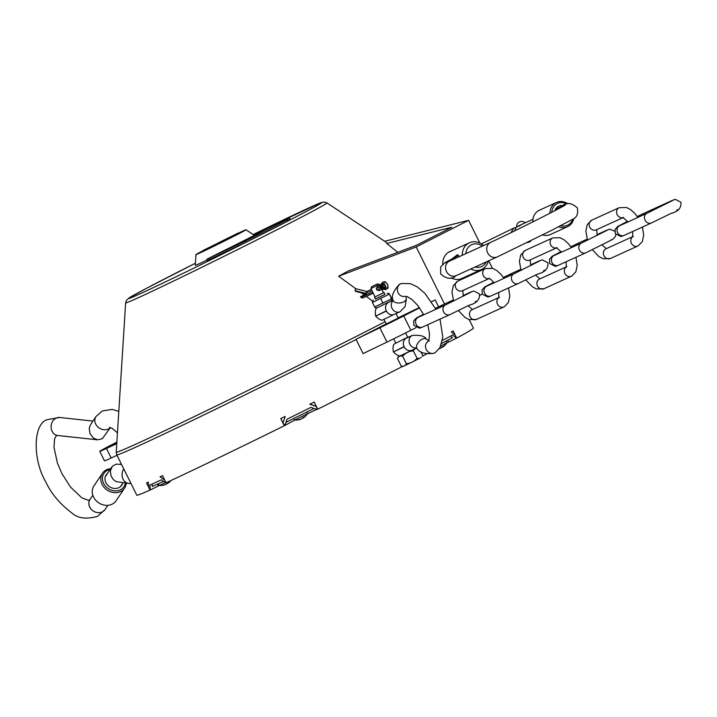 <?xml version="1.0" encoding="UTF-8"?>
<svg xmlns="http://www.w3.org/2000/svg" width="717" height="717" viewBox="0 0 717 717"><rect width="100%" height="100%" fill="white"/><g stroke="black" fill="none" stroke-linecap="round" stroke-linejoin="round"><path stroke-width="1.08" d="M123.781 468.963A9.061 7.645 96.2 0 0 122.616 478.069A9.061 7.645 96.2 0 0 128.746 483.419L116.271 481.645L113.474 479.7L111.09 476.124L110.31 471.033L112.372 466.256L116.091 464.15L121.523 464.401M110.373 427.502A9.061 7.735 -146.1 0 1 96.392 425.235A9.061 7.735 -146.1 0 1 95.988 416.559L90.234 425.199L89.213 428.524L89.992 433.624L93.425 438.096L97.664 439.826L102.352 438.687L110.463 427.529M110.642 468.685A13.327 11.373 33.9 0 0 102.459 473.229A13.327 11.373 33.9 0 0 104.897 488.232A13.327 11.373 33.9 0 0 120.788 491.423A13.327 11.373 33.9 0 0 124.588 488.08A13.327 11.373 33.9 0 0 126.246 483.141M125.287 483.043A11.992 10.235 -146.1 0 1 120.447 489.774A11.992 10.235 -146.1 0 1 103.687 483.536A11.992 10.235 -146.1 0 1 110.122 469.465M124.588 488.08L116.073 500.78A13.327 11.373 -146.1 0 1 112.264 504.114A13.327 11.373 -146.1 0 1 96.383 500.923A13.327 11.373 -146.1 0 1 93.936 485.929L102.459 473.229M107.433 473.462A9.33 7.959 33.9 0 0 106.161 474.887A9.33 7.959 33.9 0 0 107.873 485.382A9.33 7.959 33.9 0 0 118.995 487.614A9.33 7.959 33.9 0 0 121.657 485.275A9.33 7.959 33.9 0 0 122.482 483.563M393.75 314.593L383.362 319.621M392.934 300.36L388.829 302.233A6.659 5.879 65.5 0 0 386.14 310.515L386.58 311.393A6.659 5.879 65.5 0 0 394.341 314.36L400.059 311.761L405.096 306.553L406.261 300.082L406.163 296.336M416.46 348.184L412.114 350.165A6.659 5.879 -114.5 0 1 404.352 347.198L403.913 346.32A6.659 5.879 -114.5 0 1 406.602 338.03L412.311 335.439A6.659 5.879 -114.5 0 0 409.622 343.721A6.659 5.879 -114.5 0 0 416.201 348.005M411.522 350.389L401.135 355.426M407.722 337.223L395.784 343.147M408.314 336.972L409.344 336.784M383.425 292.769L375.072 296.91M384.043 292.509L384.993 294.418L375.439 299.159L374.489 297.25M381.74 289.372L383.443 292.805L375.09 296.955L370.94 288.601L379.293 284.452L379.84 285.545M380.019 290.152L379.481 290.546C376.237 290.358 375.609 288.987 377.599 286.424L378.244 286.28M377.151 284.004L371.54 286.809L377.151 284.004M375.394 299.07L384.948 294.328M374.991 306.831L391.464 298.881L389.465 294.06L372.759 302.332M389.465 294.06L391.697 298.55M391.948 299.464L390.926 300.997L377.088 307.871L375.224 307.754M380.763 298.702L382.986 303.192M372.526 302.673L374.758 307.163M417.142 358.464L419.535 358.339L413.852 361.225L417.142 358.464L413.297 350.73L409.111 351.68L412.132 350.156M402.551 356.062L400.31 355.964L405.84 353.302L402.551 356.062L406.387 363.788L410.581 362.847L413.852 361.225M405.84 353.302L409.111 351.68M410.581 362.847L405.051 365.518L406.387 363.788M414.793 348.785L413.297 350.73M400.606 355.551L398.249 356.851L400.31 355.964M398.742 356.681L397.406 358.401L401.242 366.136L402.999 366.405L405.051 365.518M398.249 356.851L397.406 358.401M420.861 351.697L422.743 355.48L422.232 356.304M401.242 366.136L403.483 366.226M419.535 358.339L421.246 357.425M522.854 223.901L525.032 222.736A5.001 5.001 0 0 0 516.679 226.877L522.854 223.901M514.707 230.856A7.995 7.053 -114.5 0 1 517.172 226.68M522.057 224.26C518.66 226.554 517.853 226.922 519.655 225.353M558.66 226.733A13.327 11.759 65.5 0 0 567.514 226.706L550.378 234.504A13.327 11.759 -114.5 0 1 542.545 234.907M532.839 221.885A13.327 11.759 -114.5 0 1 539.336 210.242L556.482 202.445A13.327 11.759 65.5 0 0 549.957 213.227M567.73 203.718A13.327 11.759 65.5 0 0 556.482 202.445M567.514 226.706A13.327 11.759 65.5 0 0 573.734 218.658M572.802 219.223A11.992 10.576 -114.5 0 1 560.73 225.667M551.767 212.295A11.992 10.576 -114.5 0 1 566.86 204.004M554.806 210.726A9.061 7.995 -114.5 0 1 558.821 206.066A9.061 7.995 -114.5 0 1 563.177 205.555M557.45 208.154A9.061 7.995 65.5 0 0 556.267 208.029M555.406 209.301A7.995 7.053 -114.5 0 1 556.509 208.593L557.987 207.912L556.894 209.633L557.611 208.199L556.213 208.781A7.995 7.053 65.5 0 0 555.317 209.481M163.494 481.376A185.111 3.343 -26.4 0 1 152.3 486.458L152.129 484.047M165.215 482.595L150.301 489.971L149.925 485.042A187.899 3.397 -26.4 0 0 161.352 479.843L165.726 482.953A187.899 3.397 -26.4 0 0 165.932 482.855L164.578 479.807M386.974 342.09L363.107 353.598L355.99 339.284L379.858 327.768L386.974 342.09A26.654 0.484 -26.4 0 0 410.841 330.259L416.048 327.615M283.43 423.595L284.308 425.755A187.899 3.397 153.6 0 1 166.066 482.792L162.508 475.631A187.899 3.397 -26.4 0 1 160.061 476.769L164.453 479.87M284.308 425.755L280.75 418.594A187.899 3.397 -26.4 0 0 285.16 416.416L283.063 422.654L284.541 425.638A187.899 3.397 -26.4 0 0 284.9 425.459L286.997 419.221A187.899 3.397 -26.4 0 0 310.864 407.39L317.12 409.488A187.899 3.397 -26.4 0 0 317.479 409.308L316.063 406.234L309.896 404.173M402.649 366.36A187.899 3.397 153.6 0 1 317.721 409.192L314.163 402.031A187.899 3.397 -26.4 0 1 309.735 404.236L316 406.324M426.427 354.099A187.899 3.397 153.6 0 1 422.34 356.215M442.47 340.423A187.899 3.397 -26.4 0 0 452.552 335.036L456.505 338.2A187.899 3.397 -26.4 0 0 456.666 338.11L455.178 335.135L451.235 331.962A187.899 3.397 -26.4 0 0 453.216 330.895L456.657 338.11M469.214 319.657L473.417 328.117A187.899 3.397 153.6 0 1 456.765 338.057M150.068 490.069L146.51 482.908A187.899 3.397 -26.4 0 0 148.294 482.12L148.679 487.049L150.068 490.069A187.899 3.397 153.6 0 1 136.813 495.205L116.781 454.865A187.899 3.397 -26.4 0 0 131.973 448.869A187.899 3.397 -26.4 0 0 356.116 339.517M283.511 423.55A185.111 3.343 -26.4 0 1 283.358 423.63L280.831 418.549M316.063 406.234L316.529 407.184A185.111 3.343 -26.4 0 0 316.69 407.113M450.509 336.139L452.454 337.68A185.111 3.343 -26.4 0 1 441.789 343.389M456.505 338.2L446.825 342.878L446.126 341.086M314.001 408.448A185.111 3.343 -26.4 0 1 285.984 422.331L287.033 419.203M294.759 420.045L284.9 425.459M316.753 409.362L307.432 413.754L306.768 412.042M361.431 292.832L364.272 294.92M366.288 296.399L372.706 301.113M373.243 293.235L362.865 297.949L361.547 297.806L360.463 296.757L366.396 294.06L355.722 291.425L355.085 290.708L355.426 288.628L356.089 288.924L338.639 276.224L348.148 271.044L416.012 245.456L451.88 227.217L386.732 243.466L397.756 252.339M386.732 243.466L386.042 242.167L326.988 202.938L324.075 202.033L320.275 202.938L253.191 234.549A107.783 1.945 153.6 0 1 300.011 214.768A107.783 1.945 153.6 0 1 140.362 293.656A107.783 1.945 153.6 0 1 195.427 263.22L146.116 288.512L128.701 298.191L126.282 300.647L125.636 302.888A112.399 2.034 -26.4 0 0 137.915 297.887A112.399 2.034 -26.4 0 0 252.133 242.319A112.399 2.034 -26.4 0 0 326.988 202.938M360.463 296.757A168.11 3.038 -26.4 0 0 362.381 295.78L366.235 294.024M367.194 291.541L366.539 291.604L365.939 293.396L371.962 290.654M384.106 284.38L382.206 286.755L385.414 286.854M382.062 289.22L380.53 288.512L376.99 290.125M380.252 285.366L379.822 287.078L382.546 283.591A1.335 1.147 -142 0 1 382.546 282.238L379.867 285.662M380.109 287.822L382.977 284.246A2.133 1.004 63 0 1 383.138 284.102A2.133 1.004 63 0 1 385.002 285.554A2.133 1.004 63 0 1 385.074 287.902A2.133 1.004 63 0 1 384.823 287.956L380.109 287.822L382.206 286.755M293.791 418.477L294.75 420.045L307.432 413.754A13.327 13.327 0 0 1 303.39 417.921L303.372 417.921M301.391 418.853L300.665 419.239A13.291 10.217 -123 0 1 299.016 419.544L298.209 419.911A13.291 12.664 83.8 0 0 300.181 419.463L300.441 419.302M301.391 418.934A11.723 1.909 -85.7 0 1 301.248 418.871A11.723 3.97 31.9 0 0 301.669 418.8L302.296 418.441A13.291 3.791 68.5 0 0 302.664 417.76L304.151 417.007A13.291 8.416 -123.7 0 1 303.201 417.984L302.986 417.617M303.336 417.948L303.336 417.948A11.723 10.056 -45.9 0 0 304.062 417.437A11.723 9.285 6.3 0 1 303.416 417.903L303.416 417.894M302.431 418.253L303.192 417.93M482.236 294.104L479.924 295.287M398.096 317.837L419.382 307.566M431.526 301.705L435.192 299.939L438.598 306.795M444.513 304.026L416.192 246.98L338.639 276.224M384.679 241.27L468.595 220.334L416.192 246.98M463.756 277.569A14.788 13.049 -114.5 0 1 462.671 278.196A14.788 13.049 -114.5 0 1 462.214 278.42A14.788 13.049 -114.5 0 1 451.038 277.802M442.739 264.197A14.788 13.049 -114.5 0 1 449.971 251.488A14.788 13.049 -114.5 0 1 451.611 250.887M492.409 268.301L488.698 260.818M479.87 243.045L468.595 220.334M398.213 318.052L386.275 323.976M470.746 268.983A14.663 12.933 65.5 0 0 481.591 269.458A14.663 12.933 65.5 0 0 482.039 269.242A14.663 12.933 65.5 0 0 488.349 260.97M483.572 245.581A14.663 12.933 65.5 0 0 469.447 242.776A14.663 12.933 65.5 0 0 462.286 255.261M465.512 271.367L462.277 272.836M452.042 258.837L457.401 254.741L459.498 256.534M457.894 254.974A8.792 4.141 -117 0 0 457.231 255.18A8.792 4.141 -117 0 0 456.039 256.749M486.314 261.902A11.992 10.576 -114.5 0 1 481.994 266.339A11.992 10.576 -114.5 0 1 475.066 267.02M465.853 253.639A11.992 10.576 -114.5 0 1 482.29 246.164M435.192 299.939L431.571 301.776M419.597 307.871L403.725 315.937A26.654 0.484 153.6 0 1 379.858 327.768M386.221 323.878A187.89 3.397 153.6 0 1 355.99 339.284M289.713 218.344L290.313 219.536L287.938 220.845A91.014 1.649 153.6 0 1 245.707 242.328L207.338 260.513L206.747 259.312L217.717 253.693A39.982 0.726 -26.4 0 0 263.605 230.354L279.818 222.315L289.48 218.416L287.347 219.653A91.014 1.649 153.6 0 1 245.106 241.136L206.747 259.312M207.105 260.038A33.314 0.6 153.6 0 1 198.932 263.874A33.314 0.6 153.6 0 1 195.293 265.353L195.974 254.607A27.927 0.502 153.6 0 1 203.243 250.6M238.411 233.142A27.927 0.502 153.6 0 1 246.003 229.772A27.927 0.502 153.6 0 1 227.406 239.559A27.927 0.502 153.6 0 1 199.021 253.361A27.927 0.502 153.6 0 1 195.974 254.607M239.012 233.249L202.965 251.147M203.323 250.358L238.169 233.061L203.323 250.358L203.09 251.084L205.967 249.875M236.189 234.871L203.081 251.084M229.234 237.444L211.802 246.164L229.234 237.444M316.618 407.148L317.604 409.138A182.297 3.298 -26.4 0 0 317.676 409.102M293.827 420.52L294.83 420.054M307.297 413.969L312.953 411.101M165.887 484.226L165.161 484.611A13.291 10.217 -123 0 1 163.512 484.916L162.705 485.292A13.291 12.664 83.8 0 0 164.677 484.835L164.937 484.674M165.887 484.307A11.723 1.909 -85.7 0 1 165.744 484.244A11.723 3.97 31.9 0 0 166.165 484.172L166.792 483.814A13.291 3.791 68.5 0 0 167.16 483.133L168.647 482.38A13.291 8.416 -123.7 0 1 167.697 483.357L167.482 482.989M167.832 483.321L167.832 483.321A11.723 10.056 -45.9 0 0 168.558 482.81A11.723 9.285 6.3 0 1 167.912 483.276L168.172 483.079M166.927 483.625L167.688 483.303M440.812 345.997L446.825 342.869A13.327 13.327 0 0 1 442.783 347.046L442.81 347.019A11.723 9.285 6.3 0 0 443.456 346.562A11.723 10.056 -45.9 0 1 442.73 347.073L442.595 347.1A13.291 8.416 -123.7 0 0 443.536 346.132L442.057 346.885A13.291 3.791 68.5 0 1 441.69 347.566L441.063 347.915A11.723 3.97 31.9 0 1 440.641 347.987A11.723 1.909 -85.7 0 0 440.785 348.059L440.059 348.363A13.291 10.217 -123 0 1 439.396 348.525M441.824 347.378L442.577 347.055M439.799 348.507A13.327 13.327 0 0 1 439.297 348.668A13.291 12.664 83.8 0 0 439.575 348.579L439.835 348.426M510.97 232.684L513.632 228.167L516.446 227.352M116.799 443.196A26.654 0.484 153.6 0 1 113.403 444.612A26.654 0.484 153.6 0 1 116.835 442.631M116.862 442.129A39.982 0.726 -26.4 0 0 99.753 451.316A39.982 0.726 -26.4 0 0 106.448 448.457L116.763 443.662M117.005 455.304L111.189 458.002A39.982 0.726 153.6 0 1 104.494 460.861L99.753 451.316M610.552 258.434A5.333 4.705 -114.5 0 1 610.382 258.514A5.333 4.705 -114.5 0 1 603.902 255.61A5.333 4.705 -114.5 0 1 605.973 248.808L632.869 236.574M623.118 217.574A5.333 4.705 65.5 0 1 617.032 214.32A5.333 4.705 65.5 0 1 619.013 207.769A5.333 4.705 65.5 0 1 619.174 207.697L591.758 220.164A5.333 4.705 65.5 0 0 591.588 220.244A5.333 4.705 65.5 0 0 589.724 227.056A5.333 4.705 65.5 0 0 596.168 229.87L623.163 217.592M637.969 245.958A5.333 4.705 -114.5 0 1 637.807 246.039A5.333 4.705 -114.5 0 1 631.48 243.448A5.333 4.705 -114.5 0 1 632.851 236.637M544.078 288.673A5.333 4.705 -114.5 0 1 543.916 288.745A5.333 4.705 -114.5 0 1 537.427 285.841A5.333 4.705 -114.5 0 1 539.507 279.047L566.403 266.814M556.652 247.813A5.333 4.705 65.5 0 1 550.566 244.56A5.333 4.705 65.5 0 1 552.547 238.008A5.333 4.705 65.5 0 1 552.708 237.927L525.283 250.403A5.333 4.705 65.5 0 0 525.122 250.484A5.333 4.705 65.5 0 0 523.258 257.295A5.333 4.705 65.5 0 0 529.702 260.11L556.697 247.822M571.503 276.197A5.333 4.705 -114.5 0 1 571.341 276.269A5.333 4.705 -114.5 0 1 565.014 273.688A5.333 4.705 -114.5 0 1 566.385 266.867M498.96 297.537A5.333 4.705 65.5 0 0 497.589 304.349A5.333 4.705 65.5 0 0 503.926 306.939A5.333 4.705 65.5 0 0 504.087 306.858M489.236 278.474A5.333 4.705 -114.5 0 1 483.141 275.22A5.333 4.705 -114.5 0 1 485.131 268.669A5.333 4.705 -114.5 0 1 485.292 268.597L492.678 268.391L496.791 270.542L500.932 274.315L503.979 278.321M489.281 278.492L462.286 290.77A5.333 4.705 -114.5 0 1 455.842 287.956A5.333 4.705 -114.5 0 1 457.706 281.145A5.333 4.705 -114.5 0 1 457.867 281.064L485.292 268.597M498.978 297.474L472.082 309.708A5.333 4.705 65.5 0 0 470.011 316.511A5.333 4.705 65.5 0 0 476.5 319.415A5.333 4.705 65.5 0 0 476.662 319.334M97.664 439.826L57.781 435.506A9.061 7.645 -83.8 0 1 51.149 427.941A9.061 7.645 -83.8 0 1 55.944 418.208A9.061 7.645 -83.8 0 1 59.726 417.482L92.959 421.085M57.781 435.506L56.24 435.712L54.564 438.903L53.963 447.247L57.441 463.173L61.868 473.489L70.391 486.942L81.855 497.885L88.684 500.394L89.975 499.489A9.061 7.735 33.9 0 0 91.633 509.688A9.061 7.735 33.9 0 0 102.432 511.866A9.061 7.735 33.9 0 0 105.023 509.59L97.449 516.401C86.228 519.44 77.741 518.337 71.987 513.085C59.861 503.908 51.14 493.511 45.816 481.914C32.31 459.489 32.937 422.286 48.156 419.472L59.726 417.482M386.284 310.837L375.69 316.143L386.409 311.079M392.934 300.764A6.659 5.879 65.5 0 0 392.289 308.794A6.659 5.879 65.5 0 0 400.059 311.761M393.176 300.71L392.907 299.84A6.659 3.773 -5.4 0 0 399.898 302.968A6.659 3.773 -5.4 0 0 406.172 298.577M392.907 299.84C391.258 296.013 393.454 290.824 399.494 284.264L401.448 283.493A6.659 5.853 74.1 0 0 400.516 283.86A6.659 5.853 74.1 0 0 397.81 292.043A6.659 5.853 74.1 0 0 405.087 296.318L407.31 296.668L412.105 299.589L417.796 305.469L423.783 314.799M440.023 319.128L442.828 337.133L439.987 347.575L435.273 352.621A6.659 5.87 -123.1 0 1 434.789 352.907A6.659 5.87 -123.1 0 1 426.543 349.986A6.659 5.87 -123.1 0 1 427.986 341.462L429.071 339.392L429.519 333.844L427.807 324.684M435.273 352.621L434.26 353.212C425.62 354.404 419.929 352.934 417.186 348.803A6.659 3.585 -46.9 0 1 419.122 341.489A6.659 3.585 -46.9 0 1 426.292 339.078C424.957 336.139 420.296 334.929 412.311 335.439M404.182 346.885L393.463 351.948C397.012 355.498 399.584 356.654 401.17 355.426M393.463 351.948L404.056 346.643M423.505 314.27L416.317 318.052L413.619 321.028L413.826 325.303L419.508 328.198L422.555 327.069A5.333 4.705 -114.5 0 1 416.156 324.353A5.333 4.705 -114.5 0 1 418.145 317.362L417.509 317.73M453.278 300.038L443.294 304.573A5.333 4.705 65.5 0 0 441.072 306.939M463.101 295.565L470.719 292.097A5.333 4.705 65.5 0 0 469.312 293.145M422.555 327.069L449.98 314.593A5.333 4.705 -114.5 0 1 443.581 311.877A5.333 4.705 -114.5 0 1 445.571 304.895L471.625 291.891M540.071 260.755L514.008 273.76A5.333 4.705 65.5 0 0 512.019 280.741A5.333 4.705 65.5 0 0 518.418 283.466L537.633 274.064C545.045 272.209 548.46 268.427 547.887 262.736L542.204 259.85L539.157 260.97A5.333 4.705 -114.5 0 0 537.75 262.019M509.509 275.803A5.333 4.705 -114.5 0 1 511.732 273.446L520.694 269.368M485.947 286.594L486.583 286.235A5.333 4.705 65.5 0 0 484.593 293.217A5.333 4.705 65.5 0 0 490.993 295.942L487.945 297.062L482.263 294.176L482.066 289.901L484.755 286.925L493.681 282.256M561.106 251.586L552.171 256.256L549.482 259.231L549.688 263.506L555.361 266.401L558.418 265.272A5.333 4.705 -114.5 0 1 552.018 262.556A5.333 4.705 -114.5 0 1 553.999 255.566L553.363 255.933M587.16 239.137L579.157 242.776A5.333 4.705 65.5 0 0 576.934 245.142M596.983 234.665L606.582 230.3A5.333 4.705 65.5 0 0 605.166 231.349M558.418 265.272L585.843 252.796A5.333 4.705 -114.5 0 1 579.444 250.081A5.333 4.705 -114.5 0 1 581.424 243.099L607.487 230.094M627.545 221.32L617.812 226.402L615.114 229.377L615.32 233.652L621.003 236.538L624.05 235.418A5.333 4.705 -114.5 0 1 617.651 232.693A5.333 4.705 -114.5 0 1 619.64 225.712L619.004 226.07M670.807 201.495A5.333 4.705 65.5 0 1 672.214 200.446L644.789 212.922A5.333 4.705 65.5 0 0 642.566 215.279M624.05 235.418L651.475 222.942A5.333 4.705 -114.5 0 1 645.076 220.227A5.333 4.705 -114.5 0 1 647.066 213.236L673.129 200.231M157.973 483.903L158.009 486.054M449.012 341.812L447.184 340.512M286.083 422.286L285.115 425.154M385.146 321.709A187.182 3.388 153.6 0 1 136.687 443.787A187.182 3.388 153.6 0 1 116.235 452.122L116.781 454.865M355.085 290.708L365.939 293.396M387.18 287.625A2.931 1.38 -117 0 0 387.458 284.371A2.931 1.38 -117 0 0 384.644 282.525M372.67 292.088L361.018 297.385M376.3 288.682L379.822 287.078M382.546 283.591A2.931 1.38 63 0 1 385.37 285.438A2.931 1.38 63 0 1 385.083 288.691A1.335 1.138 92.3 0 0 386.078 289.489L388.157 287.947L387.583 284.255L384.957 281.593L382.546 282.238M385.083 288.691L380.53 288.512M384.823 287.956L385.271 287.732M410.841 330.259L403.725 315.937M287.347 219.653L287.938 220.845M245.106 241.136L245.707 242.328M209.05 258.299L209.642 259.491M237.399 244.9L237.99 246.092M456.111 275.642L497.248 256.928A7.995 7.053 65.5 0 1 487.65 252.85A7.995 7.053 65.5 0 1 490.625 242.373L449.487 261.087A7.995 7.053 65.5 0 0 446.512 271.564A7.995 7.053 65.5 0 0 456.111 275.642C451.719 279.684 446.574 279.119 440.686 273.948L440.65 266.885L445.051 262.637L458.522 255.458M559.224 208.414A7.995 7.053 -114.5 0 1 561.895 206.137C566.287 202.095 571.422 202.66 577.31 207.831C578.377 213.675 576.88 217.466 572.838 219.196L551.418 230.435L497.248 256.928M111.189 458.002L106.448 448.457M642.405 227.074L643.705 235.122L642.307 241.593L638.157 245.868L610.382 258.514L602.997 258.72L598.883 256.569L592.332 249.722M587.51 240.204L585.861 231.089L587.25 224.609L591.758 220.164M606.403 248.611L602.047 244.918M597.18 235.436L596.696 229.628M623.593 217.394L622.965 217.538L628.002 221.911M632.582 231.537L632.77 236.834L633.398 236.332M619.174 207.697L626.568 207.491L630.673 209.642L634.814 213.415L637.861 217.421M575.939 257.304L577.23 265.353L575.841 271.833L571.691 276.108L543.916 288.745L536.531 288.951L532.417 286.8L525.848 279.926M521.035 270.417L519.395 261.32L520.784 254.849L525.283 250.403M539.928 278.85L535.554 275.122M530.705 265.622L530.23 259.868M557.127 247.634L556.491 247.768L561.536 252.142M566.107 261.777L566.305 267.065L566.932 266.572M552.708 237.927L560.102 237.721L564.207 239.872L568.348 243.646L571.395 247.661M499.507 297.232L498.889 297.734L498.691 292.437M494.112 282.812L491.19 279.675L489.075 278.438L489.702 278.295M458.414 310.569L465.001 317.47L469.115 319.621L476.5 319.415L504.275 306.768L508.425 302.493L509.814 296.022L508.514 287.974M457.867 281.064L453.368 285.509L451.979 291.989L453.601 301.05M462.815 290.528L463.272 296.246M468.102 305.747L472.512 309.511M117.445 432.862L112.524 428.578L109.701 427.341M128.746 483.419L131.014 483.518M118.798 411.388L112.219 409.389L102.226 410.975L95.988 416.559M111.682 467.134L105.327 476.599M92.834 495.223L89.975 499.489M123.001 482.792L120.384 486.7M107.882 505.324L105.023 509.59M375.69 316.143C379.383 319.8 381.946 320.956 383.398 319.621M390.747 301.122L391.572 300.979M377.465 307.665C375.52 308.185 374.892 310.927 375.574 315.901M401.448 283.493L410.312 283.636L417.267 286.881L425.002 293.441L435.927 309.278M429.304 341.086L426.292 339.078M417.186 348.803L415.833 347.808L416.622 347.879M393.346 351.706C392.549 346.947 393.176 344.205 395.237 343.47M407.776 337.322L405.589 332.912M398.329 318.294L395.999 313.607M395.838 343.246L393.651 338.836M386.391 324.218L383.989 319.379M371.54 286.809L370.94 288.601M377.509 283.851L379.293 284.452M373.297 300.217L372.275 301.758M387.135 293.352L388.999 293.468M443.294 304.573L435.434 308.328M470.719 292.097L473.767 290.977L479.449 293.871C480.023 299.563 476.608 303.336 469.196 305.2L449.98 314.593M475.138 301.803L476.303 301.292M418.145 317.362L445.571 304.895M544.75 270.166L543.576 270.676M530.517 264.905L539.157 260.97M511.732 273.446L503.379 277.434M514.008 273.76L486.583 286.235M518.418 283.466L490.993 295.942M579.157 242.776L570.795 246.765M606.582 230.3L609.629 229.18L614.765 231.206M610.992 240.007L612.166 239.496M585.843 252.796L612.82 239.326L615.509 236.35L615.867 234.513M553.999 255.566L581.424 243.099M644.789 212.922L637.252 216.516M672.214 200.446L675.262 199.326L680.944 202.212C681.517 207.912 678.094 211.685 670.691 213.549L651.475 222.942M676.633 210.153L677.798 209.642M619.64 225.712L647.066 213.236M527.246 242.516A5.001 5.001 0 0 0 531.082 240.616M532.937 219.303L522.971 223.838M125.636 302.888L116.235 452.122M355.426 288.628L366.853 291.46M381.847 289.318L378.773 290.717M366.539 291.604L371.343 289.417M377.025 286.827L380.019 285.465M386.078 289.489L381.605 289.31M294.75 420.045A13.327 13.327 0 0 0 300.405 419.382M298.29 419.893L299.106 419.526M302.637 417.796L304.098 417.052M460.574 279.021L481.591 269.458M448.43 252.33L469.447 242.776M246.003 229.772L254.347 235.319M238.169 233.061L238.886 233.303M164.901 484.764A13.327 13.327 0 0 1 159.246 485.418L158.242 483.778M167.877 483.303L167.868 483.303A13.327 13.327 0 0 0 170.933 480.533M167.133 483.168L168.594 482.424M162.786 485.266L163.601 484.898M442.03 346.911L443.482 346.177M481.403 243.897L513.802 228.087M449.487 261.087L445.678 262.736L447.596 262.413M490.625 242.373C505.1 235.848 555.989 210.592 565.372 205.035M555.567 209.005L561.895 206.137"/></g></svg>
